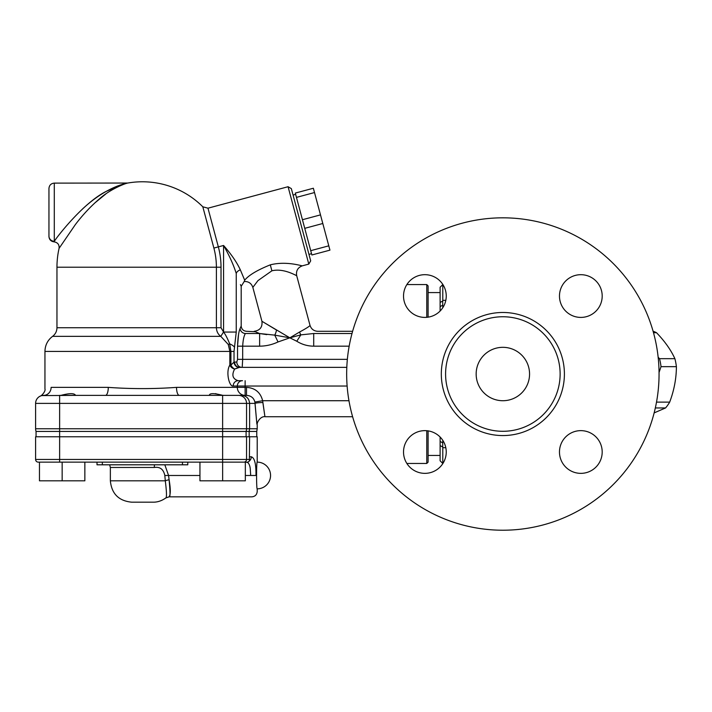 <?xml version="1.0" encoding="UTF-8"?>
<svg xmlns="http://www.w3.org/2000/svg" width="712" height="712" viewBox="0 0 712 712"><rect width="100%" height="100%" fill="white"/><g stroke="black" fill="none" stroke-linecap="round" stroke-linejoin="round"><path stroke-width="1.07" d="M346.664 374.022A156.195 156.195 0 0 1 580.956 238.751A156.195 156.195 0 0 1 580.956 509.294A156.195 156.195 0 0 1 346.664 374.022M560.13 374.022A57.271 57.271 0 0 0 502.859 316.751A57.271 57.271 0 0 0 445.587 374.022A57.271 57.271 0 0 0 502.859 431.294A57.271 57.271 0 0 0 560.13 374.022M403.526 296.05A21.36 21.36 0 0 1 435.566 277.547A21.36 21.36 0 0 1 435.566 314.544A21.36 21.36 0 0 1 403.526 296.05M580.832 274.69A21.36 21.36 0 0 1 599.335 306.73A21.36 21.36 0 0 1 562.338 306.73A21.36 21.36 0 0 1 580.832 274.69M602.192 451.995A21.36 21.36 0 0 1 570.152 470.498A21.36 21.36 0 0 1 570.152 433.501A21.36 21.36 0 0 1 602.192 451.995M424.886 473.355A21.36 21.36 0 0 1 406.383 441.315A21.36 21.36 0 0 1 443.38 441.315A21.36 21.36 0 0 1 424.886 473.355M529.559 374.022A26.7 26.7 0 0 1 502.859 400.723A26.7 26.7 0 0 1 476.159 374.022A26.7 26.7 0 0 1 502.859 347.322A26.7 26.7 0 0 1 529.559 374.022M154.557 464.803A5.34 1.985 -90 0 0 154.29 467.473C159.977 466.6 163.493 469.27 164.828 475.483L165.291 480.822C166.626 491.44 166.831 497.136 165.905 497.911L169.118 496.843L251.87 496.843C255.11 496.522 256.89 494.742 257.21 491.502L257.21 488.832C256.365 489.562 256.365 461.403 257.21 462.132L257.21 436.767L35.6 436.767L35.6 459.463A2.67 2.67 0 0 0 38.27 462.132L245.337 462.132L245.337 480.822L199.947 480.822L199.947 462.132M246.548 436.767L246.548 459.463L222.625 459.463L222.642 480.822M245.337 462.132L247.313 462.364L248.977 461.456A2.67 2.67 -90 0 1 247.206 462.132M84.853 462.132L84.853 480.822L39.463 480.822L39.463 462.132M62.158 462.132L62.158 480.822M308.964 254.38L311.545 253.686M314.508 192.552L329.941 250.143L311.883 254.976L295.302 193.077L313.351 188.244L314.508 192.552L296.459 197.384M308.803 264.099L310.69 260.823L291.341 188.618L288.066 186.722L308.803 264.099L302.351 265.825M328.784 245.836L310.735 250.668M320.489 214.882L302.44 219.723M322.803 223.497L304.745 228.338M36.054 436.767L36.054 431.428L249.155 431.428L249.155 436.767M256.756 431.428L257.21 428.757L249.609 428.757L249.155 431.428L256.756 431.428L256.756 436.767M242.525 380.697A5.34 5.198 -90 0 0 237.318 386.038L237.318 387.373L176.523 387.373A8.01 2.804 -90 0 0 179.326 395.382L209.355 395.382C209.435 393.122 213.867 393.104 222.642 395.32L223.897 395.382M218.166 394.377L215.398 393.629M262.862 402.502C265.54 420.961 265.549 420.961 262.906 402.502L262.648 400.723C260.503 392.383 255.118 387.933 246.494 387.373L237.318 387.373A8.01 7.805 -90 0 0 245.124 395.382L245.07 395.382M209.292 395.382L246.494 395.382C250.998 395.667 253.801 397.892 254.896 402.058L255.047 403.392C257.522 431.08 257.504 431.08 255.003 403.392M75.508 395.382L41.794 395.587A8.01 8.01 0 0 1 43.61 395.382C39.169 396.201 39.169 396.201 43.61 395.382A8.01 7.503 -90 0 0 51.113 387.373C42.907 389.01 42.907 389.01 51.113 387.373L108.277 387.373A8.01 2.804 -90 0 1 105.474 395.382L179.326 395.382M60.912 395.382C69.571 393.122 74.44 393.104 75.508 395.32L59.63 395.382L59.63 403.392L222.625 403.392L222.625 395.382M75.454 395.382L105.474 395.382M246.094 436.767L246.094 431.428A8.01 7.974 -90 0 0 246.548 428.757L222.625 428.757L222.625 459.463L59.63 459.463L59.63 428.757L35.6 428.757A8.01 8.01 0 0 0 36.054 431.428A8.01 8.01 0 0 1 35.6 428.757A8.01 8.01 0 0 0 36.054 431.428A8.01 8.01 0 0 1 35.6 428.757L35.6 403.392A8.01 8.01 0 0 1 40.317 396.095L40.317 396.095A8.01 8.01 0 0 0 35.6 403.392A8.01 8.01 0 0 1 43.61 395.382A8.01 8.01 0 0 0 41.794 395.587M240.353 269.884L240.362 269.91C236.82 262.283 231.222 254.148 223.568 245.471C229.291 255.475 233.518 264.811 236.25 273.479C242.641 290.487 242.641 290.487 236.25 273.479A5.34 3.72 -18.6 0 1 240.353 269.884L244.688 280.208C244.065 281.916 244.065 281.908 244.688 280.199C248.755 275.188 257.299 270.07 270.302 264.846L271.895 270.8C284.008 267.837 296.797 276.114 296.673 275.624L310.014 325.366C309.88 326.105 306.391 328.33 299.565 332.032L289.855 337.826L262.301 321.495L276.514 330.048A8.01 3.364 106.9 0 1 274.761 335.138L278.018 341.956L289.855 337.826L296.788 341.253L300.838 334.871L289.855 337.826L274.761 335.138L259.631 333.519L266.786 334.622M296.69 275.633L296.682 275.615C295.898 270.818 297.785 267.552 302.342 265.816C302.44 266.226 286.651 260.699 270.302 264.846M238.164 380.697C232.655 378.971 231.48 375.091 234.631 369.047L238.974 367.401A5.34 4.913 72 0 1 234.025 362.105L230.919 365.069A5.34 3.151 -130.9 0 0 234.631 369.047A5.34 3.738 28.8 0 1 229.843 365.069C225.517 371.824 229.3 387.043 233.189 386.038A5.34 4.975 -90 0 1 238.164 380.697L242.472 380.697M234.613 362.007A5.34 4.984 -90 0 0 239.597 367.348L241.902 367.348A5.34 5.1 90 0 1 236.802 362.007L234.025 362.105L234.025 351.425L236.25 332.059L236.25 273.479M242.249 366.555L242.685 359.337L237.55 359.337L236.802 362.007M347.349 359.337L242.685 359.337L242.685 346.174C243.023 339.98 243.931 335.761 245.409 333.519A5.34 5.011 23.9 0 1 240.122 328.463C238.725 331.596 237.861 337.506 237.55 346.174L238.529 334.604M237.55 359.337L237.55 346.174L259.631 346.174L259.631 333.519L245.409 333.519C246.904 330.573 246.904 330.573 245.409 333.519L245.417 333.501M240.122 328.463L240.131 328.437C241.537 325.135 241.537 325.135 240.122 328.463M234.631 369.047L239.597 367.348L346.806 367.348L239.597 367.348M255.216 331.739L246.53 331.303C243.29 330.982 241.51 329.202 241.19 325.962L241.19 286.304L240.433 284.595M176.523 387.373C153.774 389.019 131.026 389.019 108.277 387.373M262.906 402.502A8.01 0.89 -1.3 0 0 255.047 403.392L249.609 403.392C249.12 398.506 246.468 395.836 241.662 395.382M348.96 400.723L262.648 400.723L254.896 402.058M246.494 387.373L246.494 395.382M245.124 380.697L245.124 395.382M295.551 275.099L294.038 274.405M241.19 286.304L244.216 281.498C248.541 281.356 251.416 283.314 252.849 287.39L257.958 280.617L271.895 270.8M252.849 287.39L261.909 321.219L262.737 321.797M234.577 347.242A13.35 5.402 -170.2 0 0 229.682 343.852C227.342 338.102 225.295 334.168 223.568 332.059L221.023 327.734L221.023 267.223A78.623 78.623 0 0 0 218.344 246.877L223.568 245.471L223.568 332.059L236.25 332.059M223.532 332.041L220.782 336.349L228.285 344.483L229.682 343.852L230.919 351.425L230.919 365.069L229.843 365.069L229.843 351.425L234.025 351.425M221.023 327.734L216.395 327.734C216.564 331.445 218.023 334.32 220.782 336.349L52.59 336.349C55.42 334.177 56.871 331.303 56.96 327.734L56.96 267.223A85.44 85.44 0 0 1 59.069 248.372L75.321 224.636C82.663 214.926 90.753 206.293 99.591 198.746C109.061 190.086 124.137 183.66 127.795 183.037A85.44 85.44 0 0 1 202.822 206.8L213.876 248.07L202.822 206.8L207.975 208.189L288.066 186.722M228.285 344.483L229.843 351.425L44.945 351.425C45.096 345.187 47.642 340.158 52.59 336.349M352.004 333.519L313.707 333.519L313.707 346.174L349.165 346.174M313.707 333.519L300.838 334.871A8.01 3.827 -109.9 0 1 299.565 332.032M259.631 333.519C252.457 330.626 252.457 330.626 259.622 333.519M48.95 236.028L48.95 236.028A5.34 5.233 -0 0 0 54.29 241.261L54.29 183.118C51.05 183.429 49.27 185.209 48.95 188.458L48.95 236.028L48.95 188.458M54.548 240.905L55.483 239.65M105.821 193.958L94.625 203.125M82.361 209.123C93.459 198.755 104.842 191.19 116.528 186.428C123.06 183.776 131.266 182.05 123.826 183.918L106.186 191.395C84.372 202.244 59.078 234.088 54.29 241.261M43.61 395.382A8.01 8.01 0 0 0 35.6 403.392L59.63 403.392L59.63 428.757L222.625 428.757L222.625 403.392L246.548 403.392L246.548 428.757L249.609 428.757L249.609 403.392L246.548 403.392A8.01 7.974 -90 0 0 238.573 395.382M247.304 462.373C248.791 463.103 249.761 465.123 250.232 468.416L250.695 475.483C251.977 503.037 251.977 503.037 250.695 475.483L255.982 475.483C257.326 496.148 257.326 496.148 255.982 475.483C256.142 463.966 254.585 457.736 251.292 456.793A5.34 5.064 90 0 1 249.832 460.548L249.351 460.993L249.609 436.767M164.828 464.803L168.566 475.483L169.1 479.754C170.631 488.672 170.684 494.235 169.26 496.442C170.302 497.697 170.248 492.143 169.1 479.754A5.34 1.05 -11.3 0 0 165.291 480.822L110.36 480.822C111.633 493.799 118.753 500.919 131.72 502.183L153.08 502.183C157.486 502.254 161.757 500.83 165.896 497.911M187.79 462.132L187.79 464.803L97.01 464.803L97.01 462.132M658.146 357.219L659.517 358.679A44.055 31.15 90 0 1 661.03 366.662L659.045 372.492M445.81 300.339L442.784 300.339L442.784 284.577L440.114 287.248L440.114 311.028M440.114 437.017L440.114 460.798L442.784 463.468L442.784 447.706L445.81 447.706M443.656 441.805L442.784 441.805L442.713 442.864L440.114 441.422L440.114 445.605L442.704 446.985L442.784 447.706M442.784 300.339L442.704 301.06L440.114 302.449L440.114 306.623L442.713 305.181L442.784 306.24L443.656 306.24M442.784 441.805L442.784 440.336M442.784 307.709L442.784 306.24M442.713 442.864L442.704 446.985M442.704 301.06L442.713 305.181M654.141 412.898L665.551 407.958A44.055 31.15 -90 0 0 669.681 402.12C674.113 390.301 676.356 378.481 676.4 366.662A44.055 31.15 -90 0 0 674.887 358.679C670.962 350.028 664.848 341.377 656.535 332.727A44.055 31.15 -90 0 0 653.082 331.222M656.535 332.727L653.5 332.727M674.887 358.679L659.517 358.679M676.4 366.662L661.03 366.662M669.681 402.12L656.509 402.12M665.551 407.958L655.325 407.958M428.099 317.169L428.099 285.913L426.764 284.577L426.764 317.329M426.764 430.724L426.764 463.468L406.863 463.468M426.764 284.577L406.863 284.577M426.764 463.468L428.099 462.132L428.099 430.885M564.402 374.022A61.544 61.544 0 0 0 502.859 312.479A61.544 61.544 0 0 0 441.315 374.022A61.544 61.544 0 0 0 502.859 435.566A61.544 61.544 0 0 0 564.402 374.022M221.023 267.223L216.395 267.223A73.995 73.995 0 0 0 213.876 248.07L218.344 246.877L207.975 208.189M233.189 386.038L347.127 386.038M56.96 267.223L216.395 267.223L216.395 327.734L56.96 327.734M296.788 341.253C301.968 344.483 307.611 346.121 313.707 346.174M259.631 346.174C266.065 346.112 272.198 344.706 278.018 341.956M59.63 462.132L59.63 459.463L35.6 459.463M249.707 459.463L246.548 459.463A2.67 2.661 -90 0 1 243.887 462.132M164.828 475.483L199.947 475.483M245.337 475.483L250.695 475.483M251.292 456.793L249.609 456.793M109.648 464.803L110.36 467.473L154.29 467.473M102.35 462.132L102.35 464.803M182.45 462.132L182.45 464.803M295.649 194.367L293.068 195.061M40.317 396.086C40.967 396.379 45.96 391.422 44.945 388.823L44.945 351.425M257.21 428.757L257.21 424.752C256.596 422.581 260.645 415.835 265.22 416.743L352.618 416.743M352.618 331.303L317.748 331.303C313.841 331.062 311.26 329.077 310.014 325.366M261.918 321.219C262.603 327.093 260.022 330.457 254.175 331.303M59.069 248.372L59.069 248.372C59.416 244.661 57.752 242.489 54.076 241.858C50.953 241.43 49.244 239.65 48.95 236.518M127.804 183.037A85.44 85.44 0 0 0 127.795 183.037L54.29 183.118M257.21 488.832A13.35 13.35 0 0 0 270.56 475.483A13.35 13.35 0 0 0 257.21 462.132M110.36 467.473L110.36 480.822M440.114 292.587L428.099 292.587M440.114 455.457L428.099 455.457"/></g></svg>
